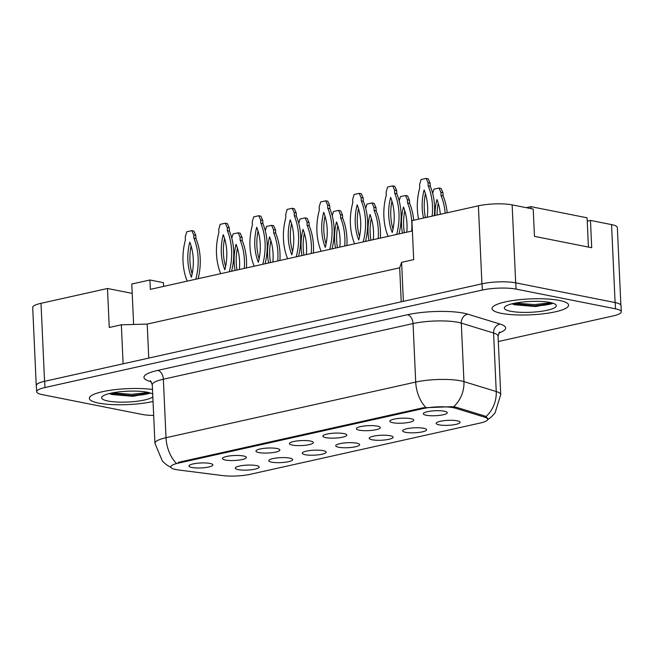 <?xml version="1.0" encoding="UTF-8"?>
<svg xmlns="http://www.w3.org/2000/svg" width="654" height="654" viewBox="0 0 654 654"><rect width="100%" height="100%" fill="white"/><g stroke="black" fill="none" stroke-linecap="round" stroke-linejoin="round"><path stroke-width="0.98" d="M289.796 458.119A11.976 2.493 -2.6 0 1 292.583 459.28A11.976 2.493 -2.6 0 1 285.651 462.19A11.976 2.493 -2.6 0 1 271.663 462.157A11.976 2.493 -2.6 0 1 268.851 460.359A11.976 2.493 -2.6 0 1 277.239 457.906A11.976 2.493 -2.6 0 1 289.796 458.119M323.272 450.655A11.976 2.493 -2.6 0 1 326.06 451.816A11.976 2.493 -2.6 0 1 319.127 454.734A11.976 2.493 -2.6 0 1 305.14 454.694A11.976 2.493 -2.6 0 1 302.328 452.895A11.976 2.493 -2.6 0 1 310.715 450.442A11.976 2.493 -2.6 0 1 323.272 450.655M356.749 443.191A11.976 2.493 -2.6 0 1 359.536 444.36A11.976 2.493 -2.6 0 1 352.604 447.271A11.976 2.493 -2.6 0 1 338.617 447.23A11.976 2.493 -2.6 0 1 335.804 445.431A11.976 2.493 -2.6 0 1 344.192 442.979A11.976 2.493 -2.6 0 1 356.749 443.191M390.225 435.728A11.976 2.493 -2.6 0 1 393.013 436.897A11.976 2.493 -2.6 0 1 386.089 439.807A11.976 2.493 -2.6 0 1 372.093 439.774A11.976 2.493 -2.6 0 1 369.281 437.976A11.976 2.493 -2.6 0 1 377.669 435.515A11.976 2.493 -2.6 0 1 390.225 435.728M423.702 428.272A11.976 2.493 -2.6 0 1 426.49 429.433A11.976 2.493 -2.6 0 1 419.566 432.343A11.976 2.493 -2.6 0 1 405.578 432.31A11.976 2.493 -2.6 0 1 402.758 430.512A11.976 2.493 -2.6 0 1 411.145 428.059A11.976 2.493 -2.6 0 1 423.702 428.272M457.179 420.808A11.976 2.493 -2.6 0 1 459.966 421.969A11.976 2.493 -2.6 0 1 453.042 424.887A11.976 2.493 -2.6 0 1 439.055 424.847A11.976 2.493 -2.6 0 1 436.234 423.048A11.976 2.493 -2.6 0 1 444.622 420.596A11.976 2.493 -2.6 0 1 457.179 420.808M256.319 465.574A11.976 2.493 -2.6 0 1 259.098 466.743A11.976 2.493 -2.6 0 1 252.174 469.654A11.976 2.493 -2.6 0 1 238.187 469.621A11.976 2.493 -2.6 0 1 235.375 467.823A11.976 2.493 -2.6 0 1 243.762 465.362A11.976 2.493 -2.6 0 1 256.319 465.574M243.492 455.977A11.976 2.493 -2.6 0 1 246.272 457.146A11.976 2.493 -2.6 0 1 239.348 460.056A11.976 2.493 -2.6 0 1 225.36 460.024A11.976 2.493 -2.6 0 1 222.548 458.225A11.976 2.493 -2.6 0 1 230.936 455.773A11.976 2.493 -2.6 0 1 243.492 455.977M276.969 448.521A11.976 2.493 -2.6 0 1 279.757 449.682A11.976 2.493 -2.6 0 1 272.824 452.593A11.976 2.493 -2.6 0 1 258.837 452.56A11.976 2.493 -2.6 0 1 256.025 450.761A11.976 2.493 -2.6 0 1 264.412 448.309A11.976 2.493 -2.6 0 1 276.969 448.521M310.446 441.058A11.976 2.493 -2.6 0 1 313.233 442.218A11.976 2.493 -2.6 0 1 306.301 445.137A11.976 2.493 -2.6 0 1 292.313 445.096A11.976 2.493 -2.6 0 1 289.501 443.298A11.976 2.493 -2.6 0 1 297.889 440.845A11.976 2.493 -2.6 0 1 310.446 441.058M343.922 433.594A11.976 2.493 -2.6 0 1 346.71 434.763A11.976 2.493 -2.6 0 1 339.778 437.673A11.976 2.493 -2.6 0 1 325.79 437.632A11.976 2.493 -2.6 0 1 322.978 435.834A11.976 2.493 -2.6 0 1 331.365 433.381A11.976 2.493 -2.6 0 1 343.922 433.594M377.399 426.13A11.976 2.493 -2.6 0 1 380.187 427.299A11.976 2.493 -2.6 0 1 373.262 430.209A11.976 2.493 -2.6 0 1 359.267 430.177A11.976 2.493 -2.6 0 1 356.455 428.378A11.976 2.493 -2.6 0 1 364.842 425.926A11.976 2.493 -2.6 0 1 377.399 426.13M410.876 418.674A11.976 2.493 -2.6 0 1 413.663 419.835A11.976 2.493 -2.6 0 1 406.739 422.746A11.976 2.493 -2.6 0 1 392.752 422.713A11.976 2.493 -2.6 0 1 389.931 420.914A11.976 2.493 -2.6 0 1 398.319 418.462A11.976 2.493 -2.6 0 1 410.876 418.674M444.352 411.211A11.976 2.493 -2.6 0 1 447.14 412.372A11.976 2.493 -2.6 0 1 440.216 415.29A11.976 2.493 -2.6 0 1 426.228 415.249A11.976 2.493 -2.6 0 1 423.408 413.451A11.976 2.493 -2.6 0 1 431.795 410.998A11.976 2.493 -2.6 0 1 444.352 411.211M210.008 463.441A11.976 2.493 -2.6 0 1 212.795 464.61A11.976 2.493 -2.6 0 1 205.871 467.52A11.976 2.493 -2.6 0 1 191.884 467.479A11.976 2.493 -2.6 0 1 189.071 465.681A11.976 2.493 -2.6 0 1 197.451 463.228A11.976 2.493 -2.6 0 1 210.008 463.441M484.655 417.162L455.683 408.268A21.557 4.48 -2.6 0 0 423.122 408.578L178.264 463.155A21.557 4.48 177.4 0 0 170.784 466.915A21.557 4.48 177.4 0 0 176 469.572A21.557 4.48 177.4 0 0 178.689 470.005L222.581 475.572A21.557 4.48 -2.6 0 0 250.261 474.297L480.208 423.04A21.557 4.48 177.4 0 0 487.68 419.279A21.557 4.48 177.4 0 0 484.655 417.162L484.606 415.96M133.62 324.458L132.206 293.393L107.485 288.488L41.014 303.309A23.953 4.979 177.4 0 0 32.7 307.494L36.24 385.5A23.953 4.979 177.4 0 0 36.387 385.999M620.875 305.042L617.351 227.559A23.953 4.979 177.4 0 0 611.555 224.6L590.472 220.423L591.715 247.727L534.457 236.364L533.214 209.059L512.139 204.874A23.953 4.979 177.4 0 0 478.393 205.822L411.922 220.635L413.696 259.638L401.605 262.336L403.379 301.339L481.933 283.828A23.953 4.979 177.4 0 1 482.055 283.803L44.676 381.29A23.953 4.979 177.4 0 0 36.362 385.476L36.649 391.713A23.953 4.979 177.4 0 0 42.445 394.673L141.861 414.391A23.953 4.979 177.4 0 0 153.674 415.437M590.472 220.423L587.243 221.142M412.388 230.944L150.338 289.354L149.913 279.994L163.443 282.683L163.614 286.395M401.605 262.336L399.684 267.805L147.207 324.082L148.752 358.09M147.207 324.082L121.342 324.801L123.107 363.804L44.554 381.315A23.953 4.979 177.4 0 0 36.24 385.5M399.684 267.805L401.221 301.821M121.342 324.801L109.251 327.499L107.485 288.488M132.206 293.393L131.781 284.032L149.913 279.994M98.623 403.093A38.324 7.971 177.4 0 0 153.036 401.482A38.324 7.971 177.4 0 1 98.623 403.093A38.324 7.971 177.4 0 1 89.345 398.368A38.324 7.971 177.4 0 0 98.623 403.093M501.316 313.331A38.324 7.971 177.4 0 0 543.817 313.748A38.324 7.971 177.4 0 0 568.604 305.132A38.324 7.971 177.4 0 0 559.325 300.407A38.324 7.971 177.4 0 0 516.824 299.99A38.324 7.971 177.4 0 0 492.037 308.606A38.324 7.971 177.4 0 0 501.316 313.331A38.324 7.971 177.4 0 0 543.817 313.748A38.324 7.971 177.4 0 0 568.604 305.132A38.324 7.971 177.4 0 0 559.325 300.407A38.324 7.971 177.4 0 0 516.824 299.99A38.324 7.971 177.4 0 0 492.037 308.606A38.324 7.971 177.4 0 0 501.316 313.331M178.264 463.155L178.346 462.353L423.203 407.777L451.317 406.698L455.748 407.107L484.728 416.001L486.004 416.573L487.778 418.724M498.307 341.527L612.986 315.964A23.953 4.979 177.4 0 0 621.3 311.778L621.014 305.541A23.953 4.979 177.4 0 0 615.218 302.589L515.802 282.863A23.953 4.979 177.4 0 0 482.055 283.803L482.341 290.041L44.954 387.528A23.953 4.979 177.4 0 0 36.649 391.713M152.496 389.482A38.324 7.971 177.4 0 0 111.433 390.103A38.324 7.971 177.4 0 0 89.345 398.368A38.324 7.971 177.4 0 1 111.433 390.103A38.324 7.971 177.4 0 1 152.496 389.482M621.3 311.778A23.953 4.979 177.4 0 0 615.504 308.827L516.08 289.101A23.953 4.979 177.4 0 0 482.341 290.041M195.799 279.225A53.088 39.665 -78.8 0 0 193.862 238.113L193.723 234.966L191.818 230.658L186.742 231.794L185.262 236.846L185.401 240.002A53.088 39.665 -78.8 0 0 187.208 281.138M189.774 242.16A46.704 34.891 -78.8 0 0 191.369 277.263A46.704 34.891 -78.8 0 0 189.774 242.16M198.121 278.702A53.088 39.665 -78.8 0 0 195.947 238.53L195.808 235.375L193.903 231.075L191.818 230.658M191.091 245.929A46.704 34.891 -78.8 0 0 192.137 273.912M193.862 238.113L195.947 238.53M193.723 234.966L195.808 235.375M244.302 268.41A53.088 39.665 -78.8 0 0 240.165 240.247L240.026 237.1L238.121 232.799L233.045 233.928L231.794 238.203M239.397 269.505A46.704 34.891 -78.8 0 0 236.078 244.302A46.704 34.891 -78.8 0 0 235.097 270.462M246.444 267.936A53.088 39.665 -78.8 0 0 242.25 240.664L242.111 237.516L240.206 233.208L238.121 232.799M237.394 248.07A46.704 34.891 -78.8 0 0 237.018 270.037M240.165 240.247L242.25 240.664M240.026 237.1L242.111 237.516M152.701 394.1A26.029 5.412 177.4 0 0 147.33 392.237A26.029 5.412 177.4 0 0 121.113 391.664A26.029 5.412 177.4 0 0 102.163 396.626A26.029 5.412 177.4 0 0 107.918 401.016A26.029 5.412 177.4 0 0 133.579 401.638A26.029 5.412 177.4 0 0 152.832 396.864M109.856 393.765L111.948 394.534L132.958 396.299L150.216 392.98M148.417 392.465L131.691 394.354L112.676 392.841M149.766 393.209L131.748 395.588L109.946 393.422M510.619 311.263A26.029 5.412 177.4 0 0 542.035 311.198A26.029 5.412 177.4 0 0 555.679 304.568A26.029 5.412 177.4 0 0 550.022 302.475A26.029 5.412 177.4 0 0 523.805 301.911A26.029 5.412 177.4 0 0 504.863 306.873A26.029 5.412 177.4 0 0 510.619 311.263M512.548 304.004L514.649 304.78L535.651 306.546L552.908 303.219M526.257 207.678L530.876 206.648L587.096 217.807L588.42 247.073M551.109 302.712L534.392 304.592L515.368 303.088M552.466 303.456L534.449 305.835L512.646 303.66M530.966 208.61L530.876 206.648M229.276 271.762A53.088 39.665 -78.8 0 0 227.339 230.649L227.2 227.502L225.295 223.202L220.218 224.33L218.738 229.391L218.886 232.538A53.088 39.665 -78.8 0 0 220.684 273.674M223.251 234.704A46.704 34.891 -78.8 0 0 224.845 269.808A46.704 34.891 -78.8 0 0 223.251 234.704M231.598 271.247A53.088 39.665 -78.8 0 0 229.423 231.066L229.284 227.919L227.379 223.611L225.295 223.202M224.567 238.473A46.704 34.891 -78.8 0 0 225.614 266.448M227.339 230.649L229.423 231.066M227.2 227.502L229.284 227.919M262.753 264.298A53.088 39.665 -78.8 0 0 260.823 223.194L260.676 220.038L258.771 215.738L253.695 216.866L252.215 221.927L252.362 225.074A53.088 39.665 -78.8 0 0 254.161 266.211M256.728 227.24A46.704 34.891 -78.8 0 0 258.322 262.344A46.704 34.891 -78.8 0 0 256.728 227.24M265.074 263.783A53.088 39.665 -78.8 0 0 262.9 223.603L262.761 220.455L260.856 216.147L258.771 215.738M258.044 231.009A46.704 34.891 -78.8 0 0 259.098 258.992M260.823 223.194L262.9 223.603M260.676 220.038L262.761 220.455M296.229 256.842A53.088 39.665 -78.8 0 0 294.3 215.73L294.153 212.583L292.248 208.274L287.171 209.411L285.692 214.463L285.839 217.618A53.088 39.665 -78.8 0 0 287.637 258.755M290.204 219.777A46.704 34.891 -78.8 0 0 291.798 254.88A46.704 34.891 -78.8 0 0 290.204 219.777M298.551 256.319A53.088 39.665 -78.8 0 0 296.376 216.139L296.237 212.991L294.333 208.691L292.248 208.274M291.521 223.545A46.704 34.891 -78.8 0 0 292.575 251.528M294.3 215.73L296.376 216.139M294.153 212.583L296.237 212.991M329.706 249.378A53.088 39.665 -78.8 0 0 327.777 208.266L327.629 205.119L325.725 200.811L320.648 201.947L319.168 206.999L319.316 210.155A53.088 39.665 -78.8 0 0 321.114 251.291M323.689 212.313A46.704 34.891 -78.8 0 0 325.283 247.416A46.704 34.891 -78.8 0 0 323.689 212.313M332.028 248.855A53.088 39.665 -78.8 0 0 329.853 208.683L329.714 205.528L327.809 201.228L325.725 200.811M324.997 216.082A46.704 34.891 -78.8 0 0 326.052 244.065M327.777 208.266L329.853 208.683M327.629 205.119L329.714 205.528M277.778 260.946A53.088 39.665 -78.8 0 0 273.65 232.791L273.503 229.636L271.598 225.336L266.521 226.464L265.271 230.739M272.873 262.041A46.704 34.891 -78.8 0 0 269.554 236.838A46.704 34.891 -78.8 0 0 268.573 263.006M279.92 260.472A53.088 39.665 -78.8 0 0 275.726 233.2L275.587 230.053L273.683 225.744L271.598 225.336M270.87 240.607A46.704 34.891 -78.8 0 0 270.494 262.573M273.65 232.791L275.726 233.2M273.503 229.636L275.587 230.053M311.255 253.49A53.088 39.665 -78.8 0 0 307.127 225.328L306.979 222.172L305.075 217.872L299.998 219.008L298.747 223.276M306.358 254.578A46.704 34.891 -78.8 0 0 303.031 229.374A46.704 34.891 -78.8 0 0 302.05 255.542M313.405 253.008A53.088 39.665 -78.8 0 0 309.203 225.736L309.064 222.589L307.159 218.289L305.075 217.872M304.347 233.143A46.704 34.891 -78.8 0 0 303.979 255.109M307.127 225.328L309.203 225.736M306.979 222.172L309.064 222.589M344.732 246.027A53.088 39.665 -78.8 0 0 340.603 217.864L340.456 214.716L338.551 210.408L333.475 211.544L332.224 215.812M339.835 247.122A46.704 34.891 -78.8 0 0 336.516 221.91A46.704 34.891 -78.8 0 0 335.527 248.079M346.882 245.552A53.088 39.665 -78.8 0 0 342.68 218.281L342.541 215.125L340.636 210.825L338.551 210.408M337.824 225.679A46.704 34.891 -78.8 0 0 337.456 247.653M340.603 217.864L342.68 218.281M340.456 214.716L342.541 215.125M363.183 241.915A53.088 39.665 -78.8 0 0 361.253 200.803L361.106 197.655L359.209 193.355L354.125 194.483L352.645 199.544L352.792 202.691A53.088 39.665 -78.8 0 0 354.599 243.828M357.166 204.857A46.704 34.891 -78.8 0 0 358.76 239.961A46.704 34.891 -78.8 0 0 357.166 204.857M365.504 241.4A53.088 39.665 -78.8 0 0 363.338 201.219L363.191 198.072L361.286 193.764L359.209 193.355M358.474 208.626A46.704 34.891 -78.8 0 0 359.528 236.601M361.253 200.803L363.338 201.219M361.106 197.655L363.191 198.072M396.659 234.451A53.088 39.665 -78.8 0 0 394.73 193.347L394.583 190.191L392.686 185.891L387.601 187.019L386.13 192.08L386.269 195.227A53.088 39.665 -78.8 0 0 388.075 236.364M390.642 197.394A46.704 34.891 -78.8 0 0 392.237 232.497A46.704 34.891 -78.8 0 0 390.642 197.394M398.989 233.936A53.088 39.665 -78.8 0 0 396.815 193.756L396.667 190.608L394.763 186.3L392.686 185.891M391.95 201.162A46.704 34.891 -78.8 0 0 393.005 229.145M394.73 193.347L396.815 193.756M394.583 190.191L396.667 190.608M432.155 216.122A53.088 39.665 -78.8 0 0 428.206 185.883L428.068 182.736L426.163 178.428L421.086 179.564L419.606 184.616L419.745 187.772A53.088 39.665 -78.8 0 0 418.601 219.147M427.209 217.226A46.704 34.891 -78.8 0 0 424.119 189.93A46.704 34.891 -78.8 0 0 423.547 218.044M434.321 215.64A53.088 39.665 -78.8 0 0 430.291 186.292L430.144 183.145L428.239 178.844L426.163 178.428M425.427 193.698A46.704 34.891 -78.8 0 0 425.435 217.618M428.206 185.883L430.291 186.292M428.068 182.736L430.144 183.145M378.216 238.563A53.088 39.665 -78.8 0 0 374.08 210.4L373.933 207.253L372.036 202.953L366.951 204.081L365.709 208.356M373.311 239.658A46.704 34.891 -78.8 0 0 369.992 214.455A46.704 34.891 -78.8 0 0 369.003 240.615M380.358 238.089A53.088 39.665 -78.8 0 0 376.164 210.817L376.017 207.67L374.113 203.361L372.036 202.953M371.3 218.223A46.704 34.891 -78.8 0 0 370.932 240.19M374.08 210.4L376.164 210.817M373.933 207.253L376.017 207.67M411.693 231.107A53.088 39.665 -78.8 0 0 407.556 202.944L407.409 199.789L405.513 195.489L400.428 196.617L399.185 200.892M406.788 232.195A46.704 34.891 -78.8 0 0 403.469 206.991A46.704 34.891 -78.8 0 0 402.48 233.159M413.696 220.243A53.088 39.665 -78.8 0 0 409.641 203.353L409.494 200.206L407.589 195.898L405.513 195.489M404.777 210.76A46.704 34.891 -78.8 0 0 404.409 232.726M407.556 202.944L409.641 203.353M407.409 199.789L409.494 200.206M445.161 213.229A53.088 39.665 -78.8 0 0 441.033 195.481L440.894 192.333L438.989 188.025L433.913 189.161L432.662 193.429M440.322 214.308A46.704 34.891 -78.8 0 0 436.946 199.527A46.704 34.891 -78.8 0 0 434.967 215.501M447.173 212.779A53.088 39.665 -78.8 0 0 443.118 195.889L442.971 192.742L441.066 188.442L438.989 188.025M438.254 203.296A46.704 34.891 -78.8 0 0 437.044 215.035M441.033 195.481L443.118 195.889M440.894 192.333L442.971 192.742M512.139 204.874L515.679 282.839M478.393 205.822L481.933 283.828M611.555 224.6L615.095 302.565M41.014 303.309L44.554 381.315M455.683 408.268L455.625 407.074M423.122 408.578L423.081 407.81M151.319 381.772A39.919 8.298 -2.6 0 1 157.802 370.385L407.491 314.729A7.987 5.044 -102.6 0 1 413.05 323.567L163.361 379.214A31.932 6.638 177.4 0 0 152.284 384.797L150.338 380.702M407.491 314.729A39.919 8.298 -2.6 0 1 463.735 313.16A39.919 8.298 -2.6 0 1 467.79 314.157L500.081 324.065A39.919 8.298 -2.6 0 1 498.749 333.049M458.045 322.308A31.932 6.638 177.4 0 0 413.05 323.567L415.707 382.075A31.932 6.638 -2.6 0 1 460.702 380.816A31.932 6.638 -2.6 0 1 463.948 381.617L496.239 391.525A31.932 6.638 -2.6 0 1 500.719 394.664L498.062 336.156A31.932 6.638 177.4 0 0 493.582 333.017L461.291 323.109A31.932 6.638 177.4 0 0 458.045 322.308M425.779 407.409A27.942 17.642 -102.6 0 1 415.707 382.075L166.018 437.722A27.942 17.642 77.4 0 0 176.09 463.065M486.004 416.573A27.942 23.626 -72.9 0 0 496.239 391.525L493.582 333.017A7.987 6.753 107.1 0 1 500.081 324.065M453.598 406.772A27.942 23.626 -72.9 0 0 463.948 381.617L461.291 323.109A7.987 6.753 107.1 0 1 467.79 314.157M170.988 467.487L166.492 464.79L162.405 461.144L154.941 443.306A31.932 6.638 -2.6 0 1 166.018 437.722L163.361 379.214A7.987 5.044 -102.6 0 0 157.802 370.385M516.08 289.101L515.802 282.863M44.954 387.528L44.676 381.29M615.504 308.827L615.218 302.589M140.209 395.122A31.932 6.638 177.4 0 0 149.455 393.422M542.91 305.369A31.932 6.638 177.4 0 0 552.156 303.669M487.68 419.279L487.631 418.176M487.557 419.811L491.448 416.851L495.045 412.919L500.719 394.664M154.941 443.306L152.284 384.797M498.062 336.156L499.623 331.905"/></g></svg>
